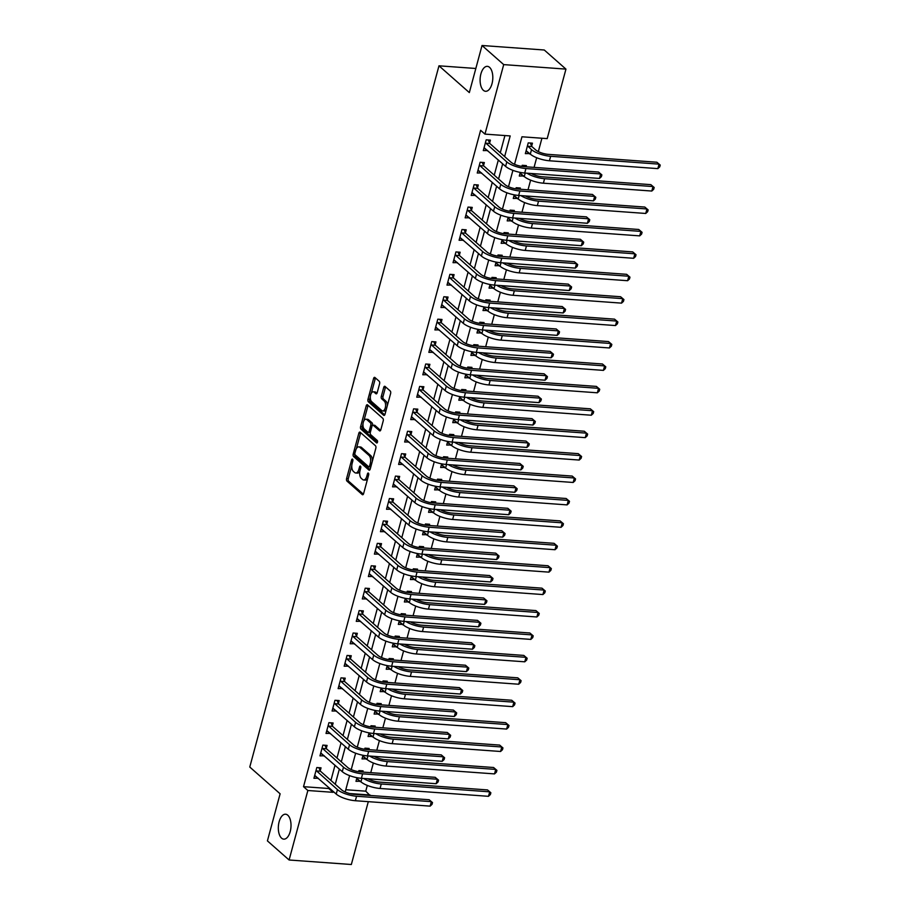 <?xml version="1.0" encoding="UTF-8"?>
<svg xmlns="http://www.w3.org/2000/svg" width="910" height="910" viewBox="0 0 910 910"><rect width="100%" height="100%" fill="white"/><g stroke="black" fill="none" stroke-linecap="round" stroke-linejoin="round"><path stroke-width="1.36" d="M352.568 459.175A1.342 0.682 -85.9 0 0 352.329 459.061A1.342 0.682 -85.9 0 0 351.635 459.88L346.585 478.58A1.922 0.967 -85.9 0 0 346.96 481.094L362.282 494.596A1.922 0.967 -85.9 0 0 362.624 494.756A1.922 0.967 -85.9 0 0 363.613 493.595L368.664 474.884A1.342 0.682 -85.9 0 0 368.391 473.132A1.342 0.682 -85.9 0 0 368.163 473.018A1.342 0.682 -85.9 0 0 367.469 473.837L366.81 476.26A6.131 3.094 -85.9 0 1 363.647 479.979A6.131 3.094 -85.9 0 1 362.567 479.49L361.293 478.364A6.131 3.094 -85.9 0 1 360.087 470.322L360.747 467.911A1.342 0.682 -85.9 0 0 360.474 466.147A1.342 0.682 -85.9 0 0 360.246 466.045A1.342 0.682 -85.9 0 0 359.552 466.853L358.893 469.276A6.131 3.094 -85.9 0 1 355.73 472.995A6.131 3.094 -85.9 0 1 354.65 472.506L353.376 471.38A6.131 3.094 -85.9 0 1 352.17 463.349L352.83 460.926A1.342 0.682 -85.9 0 0 352.568 459.175M483.358 90.295A12.501 6.313 -85.9 0 0 485.553 91.284A12.501 6.313 -85.9 0 0 492.481 81.536A12.501 6.313 -85.9 0 0 489.557 67.34A12.501 6.313 -85.9 0 0 487.362 66.35A12.501 6.313 -85.9 0 0 480.435 76.099A12.501 6.313 -85.9 0 0 483.358 90.295M281.577 838.155A12.501 6.313 -85.9 0 0 283.772 839.145A12.501 6.313 -85.9 0 0 290.688 829.397A12.501 6.313 -85.9 0 0 287.765 815.201A12.501 6.313 -85.9 0 0 285.569 814.211A12.501 6.313 -85.9 0 0 278.653 823.959A12.501 6.313 -85.9 0 0 281.577 838.155M379.595 383.792A1.922 0.967 -85.9 0 0 379.22 381.279L374.92 377.491A1.922 0.967 -85.9 0 0 374.579 377.343A1.922 0.967 -85.9 0 0 373.589 378.503L367.981 399.274A1.922 0.967 -85.9 0 0 368.357 401.788L383.679 415.301A1.922 0.967 -85.9 0 0 384.02 415.449A1.922 0.967 -85.9 0 0 385.01 414.289L390.617 393.518A1.922 0.967 -85.9 0 0 390.242 391.004L385.044 386.42A1.922 0.967 -85.9 0 0 384.714 386.272A1.922 0.967 -85.9 0 0 383.724 387.433L381.324 396.328A1.922 0.967 -85.9 0 0 381.7 398.83L384.27 401.105A5.13 2.582 -85.9 0 1 385.476 406.929A5.13 2.582 -85.9 0 1 382.632 410.933A5.13 2.582 -85.9 0 1 381.734 410.524L371.644 401.628A5.13 2.582 -85.9 0 1 370.45 395.804A5.13 2.582 -85.9 0 1 373.282 391.8A5.13 2.582 -85.9 0 1 374.181 392.21L375.864 393.7A1.922 0.967 -85.9 0 0 376.205 393.848A1.922 0.967 -85.9 0 0 377.195 392.688L379.595 383.792M368.3 801.664L351.34 864.5L289.096 859.995L267.415 840.885L280.121 793.804L249.772 767.039L438.973 65.816L469.332 92.581L482.027 45.5L503.708 64.61L565.952 69.114L547.194 138.616L521.965 136.784L514.548 164.3M289.096 859.995L307.853 790.506L333.083 792.326L333.31 791.495M504.629 156.565L510.191 135.931L484.962 134.111L480.616 130.289L303.519 786.672L307.853 790.506M484.962 134.111L503.708 64.61M360.144 432.239A1.922 0.967 -85.9 0 0 359.814 432.091A1.922 0.967 -85.9 0 0 358.824 433.251L353.216 454.022A1.922 0.967 -85.9 0 0 353.592 456.536L368.914 470.038A1.922 0.967 -85.9 0 0 369.244 470.197A1.922 0.967 -85.9 0 0 370.233 469.037L375.841 448.266A1.922 0.967 -85.9 0 0 375.466 445.752L360.144 432.239M360.599 426.653L366.207 405.883A1.922 0.967 -85.9 0 1 367.196 404.711A1.922 0.967 -85.9 0 1 367.526 404.87L382.848 418.373A1.922 0.967 -85.9 0 1 383.224 420.886L380.835 429.782A1.922 0.967 -85.9 0 1 379.845 430.942A1.922 0.967 -85.9 0 1 379.504 430.783L373.293 425.311A1.922 0.967 -85.9 0 0 372.952 425.152A1.922 0.967 -85.9 0 0 371.962 426.324L370.37 432.216A1.922 0.967 -85.9 0 0 370.745 434.73L377.218 440.429A1.342 0.682 -85.9 0 1 377.536 441.953A1.342 0.682 -85.9 0 1 376.786 442.999A1.342 0.682 -85.9 0 1 376.558 442.897L360.974 429.156A1.922 0.967 -85.9 0 1 360.599 426.653L362.282 426.767L362.988 424.14M303.519 786.672L328.749 788.504L328.976 787.673M330.921 780.439L335.016 765.253M336.973 758.019L341.068 742.833M343.024 735.598L347.12 720.424M349.065 713.19L353.171 698.004M355.116 690.77L359.211 675.584M361.168 668.349L365.263 653.164M367.219 645.929L371.314 630.744M373.259 623.509L377.366 608.335M379.311 601.101L383.406 585.915M385.362 578.68L389.457 563.495M391.414 556.26L395.509 541.075M397.454 533.84L401.56 518.654M403.505 511.431L407.6 496.246M409.557 489.011L413.652 473.826M415.608 466.591L419.703 451.405M421.66 444.171L425.755 428.985M427.7 421.751L431.795 406.565M433.751 399.342L437.846 384.156M439.803 376.922L443.898 361.736M445.854 354.502L449.95 339.316M451.895 332.082L455.99 316.896M457.946 309.662L462.041 294.487M463.998 287.253L468.093 272.067M470.049 264.833L474.144 249.647M476.089 242.413L480.196 227.227M482.141 219.993L486.236 204.807M488.192 197.584L492.287 182.398M494.244 175.164L498.339 159.978M500.284 152.743L504.925 135.556M320.24 770.759L321.037 767.835L316.828 767.528L313.927 778.289L318.238 778.209M326.292 748.338L327.077 745.415L322.879 745.108L319.967 755.869L324.278 755.789M332.343 725.918L333.128 722.995L328.92 722.688L326.019 733.449L330.33 733.369M338.395 703.51L339.18 700.575L334.971 700.279L332.07 711.04L336.382 710.949M344.435 681.089L345.231 678.166L341.022 677.859L338.122 688.62L342.433 688.529M350.486 658.669L351.271 655.746L347.074 655.439L344.173 666.2L348.473 666.12M356.538 636.249L357.323 633.326L353.125 633.019L350.213 643.779L354.525 643.7M362.589 613.829L363.374 610.906L359.166 610.61L356.265 621.359L360.576 621.28M368.63 591.42L369.426 588.486L365.217 588.19L362.316 598.951L366.628 598.86M374.681 569L375.477 566.077L371.269 565.77L368.368 576.53L372.668 576.439M380.733 546.58L381.517 543.657L377.32 543.35L374.408 554.11L378.719 554.031M386.784 524.16L387.569 521.237L383.36 520.929L380.46 531.69L384.771 531.611M392.824 501.751L393.62 498.816L389.412 498.521L386.511 509.281L390.822 509.19M398.876 479.331L399.672 476.408L395.463 476.101L392.563 486.861L396.874 486.77M404.927 456.911L405.712 453.988L401.515 453.68L398.603 464.441L402.914 464.362M410.979 434.491L411.764 431.567L407.555 431.26L404.654 442.021L408.965 441.941M417.019 412.071L417.815 409.147L413.606 408.84L410.706 419.601L415.017 419.521M423.07 389.662L423.867 386.727L419.658 386.432L416.757 397.192L421.068 397.101M429.122 367.242L429.907 364.318L425.709 364.011L422.797 374.772L427.108 374.681M435.173 344.822L435.958 341.898L431.75 341.591L428.849 352.352L433.16 352.272M441.213 322.402L442.01 319.478L437.801 319.171L434.9 329.932L439.212 329.852M447.265 299.982L448.061 297.058L443.852 296.751L440.952 307.512L445.263 307.432M453.316 277.573L454.101 274.638L449.904 274.342L446.992 285.103L451.303 285.012M459.368 255.153L460.153 252.229L455.944 251.922L453.043 262.683L457.355 262.592M465.408 232.732L466.204 229.809L461.996 229.502L459.095 240.263L463.406 240.183M471.46 210.312L472.256 207.389L468.047 207.082L465.147 217.843L469.458 217.763M477.511 187.904L478.296 184.969L474.099 184.673L471.187 195.434L475.498 195.343M483.563 165.483L484.347 162.56L480.139 162.253L477.238 173.014L481.549 172.923M489.614 143.063L490.399 140.14L486.19 139.833L483.29 150.594L487.601 150.514M345.789 789.732L365.752 791.177L367.31 785.421M370.757 772.658L373.362 763.012M376.797 750.238L379.402 740.592M382.848 727.818L385.453 718.172M388.9 705.398L391.505 695.752M394.951 682.989L397.556 673.332M400.991 660.569L403.596 650.923M407.043 638.149L409.648 628.503M413.095 615.729L415.699 606.083M419.146 593.309L421.751 583.663M425.197 570.9L427.791 561.242M431.238 548.48L433.842 538.834M437.289 526.06L439.894 516.414M443.341 503.639L445.945 493.993M449.392 481.231L451.986 471.573M455.432 458.811L458.037 449.153M461.484 436.39L464.089 426.745M467.535 413.97L470.14 404.324M473.587 391.55L476.18 381.904M479.627 369.141L482.232 359.484M485.678 346.721L488.283 337.075M491.73 324.301L494.335 314.655M497.781 301.881L500.386 292.235M503.822 279.461L506.426 269.815M509.873 257.052L512.478 247.395M515.924 234.632L518.529 224.986M521.976 212.212L524.581 202.566M528.016 189.792L530.621 180.146M534.068 167.383L536.673 157.726M538.322 151.617L541.928 138.229M356.959 777.697L355.981 781.337L360.292 781.246M362.76 772.078L363.09 770.872L358.881 770.577L358.574 771.691M363.01 755.277L362.032 758.917L366.332 758.826M368.812 749.658L369.141 748.464L364.933 748.157L364.626 749.283M369.05 732.868L368.072 736.497L372.383 736.417M374.863 727.238L375.182 726.043L370.984 725.736L370.677 726.862M375.102 710.448L374.124 714.077L378.435 713.997M380.915 704.829L381.233 703.623L377.024 703.316L376.729 704.442M381.153 688.028L380.175 691.657L384.486 691.577M386.955 682.409L387.285 681.203L383.076 680.896L382.769 682.022M387.205 665.608L386.227 669.248L390.538 669.157M393.006 659.989L393.336 658.783L389.127 658.487L388.82 659.613M393.257 643.188L392.267 646.828L396.578 646.737M399.058 637.569L399.376 636.374L395.179 636.067L394.872 637.193M399.297 620.779L398.318 624.408L402.629 624.328M405.109 615.149L405.428 613.954L401.219 613.647L400.923 614.773M405.348 598.359L404.37 601.988L408.681 601.908M411.149 592.74L411.479 591.534L407.271 591.227L406.963 592.353M411.4 575.939L410.421 579.568L414.733 579.488M417.201 570.32L417.531 569.114L413.322 568.807L413.015 569.933M417.451 553.519L416.462 557.159L420.773 557.068M423.252 547.9L423.571 546.694L419.373 546.398L419.066 547.524M423.491 531.099L422.513 534.739L426.824 534.648M429.304 525.479L429.622 524.285L425.414 523.978L425.118 525.104M429.543 508.69L428.564 512.319L432.876 512.239M435.344 503.071L435.674 501.865L431.465 501.558L431.158 502.684M435.594 486.27L434.616 489.899L438.927 489.819M441.396 480.651L441.725 479.445L437.517 479.138L437.209 480.264M441.646 463.85L440.656 467.49L444.967 467.399M447.447 458.23L447.765 457.025L443.568 456.729L443.261 457.844M447.686 441.43L446.708 445.07L451.019 444.979M453.498 435.81L453.817 434.616L449.608 434.309L449.312 435.435M453.737 419.021L452.759 422.649L457.07 422.57M459.539 413.39L459.868 412.196L455.66 411.889L455.364 413.015M459.789 396.601L458.811 400.229L463.122 400.15M465.59 390.982L465.92 389.776L461.711 389.469L461.404 390.595M465.84 374.181L464.851 377.809L469.162 377.73M471.642 368.561L471.96 367.356L467.763 367.048L467.456 368.175M471.88 351.76L470.902 355.4L475.213 355.31M477.693 346.141L478.012 344.935L473.803 344.64L473.507 345.754M477.932 329.34L476.954 332.98L481.265 332.889M483.733 323.721L484.063 322.527L479.854 322.22L479.559 323.346M483.983 306.932L483.005 310.56L487.316 310.481M489.785 301.301L490.115 300.107L485.906 299.799L485.599 300.926M490.035 284.512L489.045 288.14L493.357 288.06M495.836 278.892L496.155 277.686L491.957 277.379L491.65 278.505M496.075 262.091L495.097 265.72L499.408 265.64M501.888 256.472L502.206 255.266L497.998 254.959L497.702 256.085M502.127 239.671L501.148 243.311L505.459 243.22M507.928 234.052L508.258 232.846L504.049 232.55L503.753 233.677M508.178 217.251L507.2 220.891L511.511 220.8M513.979 211.632L514.309 210.438L510.1 210.13L509.793 211.256M514.23 194.842L513.251 198.471L517.551 198.391M520.031 189.212L520.349 188.017L516.152 187.71L515.845 188.836M520.27 172.422L519.291 176.051L523.603 175.971M526.082 166.803L526.401 165.597L522.203 165.29L521.896 166.416M531.667 146.1L532.452 143.177L528.244 142.881L525.343 153.642L529.654 153.551M475.828 68.478L438.973 65.816M482.027 45.5L544.271 50.005L565.952 69.114M365.752 791.177L369.972 795.454M349.667 793.531L370.086 795.01M512.91 170.352L508.497 186.721M506.859 192.761L502.445 209.129M500.818 215.181L496.394 231.549M494.767 237.601L490.353 253.97M488.715 260.021L484.302 276.39M482.664 282.441L478.25 298.81M476.612 304.85L472.199 321.219M470.572 327.27L466.147 343.639M464.521 349.69L460.107 366.059M458.469 372.11L454.056 388.479M452.418 394.519L448.004 410.888M446.378 416.939L441.953 433.308M440.326 439.359L435.913 455.728M434.275 461.779L429.861 478.148M428.223 484.2L423.81 500.568M422.183 506.608L417.758 522.977M416.132 529.029L411.718 545.397M410.08 551.449L405.667 567.817M404.029 573.869L399.615 590.237M397.988 596.289L393.564 612.658M391.937 618.698L387.524 635.066M385.885 641.118L381.472 657.486M379.834 663.538L375.421 679.907M373.794 685.958L369.369 702.327M367.742 708.367L363.329 724.735M361.691 730.787L357.277 747.155M355.639 753.207L351.226 769.576M349.599 775.627L345.174 791.996M335.255 784.261L339.35 769.075M341.307 761.841L345.402 746.655M347.358 739.432L351.453 724.246M353.41 717.012L357.505 701.826M359.45 694.592L363.556 679.406M365.501 672.171L369.596 656.986M371.553 649.751L375.648 634.566M377.604 627.343L381.7 612.157M383.645 604.922L387.751 589.737M389.696 582.502L393.791 567.317M395.748 560.082L399.843 544.897M401.799 537.662L405.894 522.488M407.839 515.253L411.946 500.068M413.891 492.833L417.986 477.648M419.942 470.413L424.037 455.227M425.994 447.993L430.089 432.807M432.034 425.573L436.14 410.399M438.085 403.164L442.18 387.978M444.137 380.744L448.232 365.558M450.188 358.324L454.283 343.138M456.228 335.904L460.335 320.718M462.28 313.495L466.375 298.309M468.332 291.075L472.426 275.889M474.383 268.655L478.478 253.469M480.435 246.235L484.529 231.049M486.475 223.814L490.57 208.64M492.526 201.406L496.621 186.22M498.578 178.986L502.673 163.8M328.749 788.504L333.083 792.326M360.189 781.633L356.72 778.585M366.229 759.224L362.772 756.164M372.281 736.804L368.823 733.744M378.333 714.384L374.863 711.324M384.384 691.964L380.915 688.915M390.424 669.544L386.966 666.495M396.476 647.135L393.018 644.075M402.527 624.715L399.058 621.655M408.579 602.295L405.109 599.246M414.619 579.875L411.161 576.826M420.67 557.455L417.212 554.406M426.722 535.046L423.252 531.986M432.773 512.626L429.304 509.566M438.813 490.206L435.355 487.157M444.865 467.786L441.407 464.737M450.916 445.377L447.447 442.317M456.968 422.957L453.498 419.897M463.008 400.536L459.55 397.477M469.06 378.116L465.601 375.068M475.111 355.696L471.642 352.648M481.162 333.287L477.693 330.228M487.203 310.867L483.745 307.808M493.254 288.447L489.796 285.399M499.306 266.027L495.836 262.979M505.357 243.607L501.888 240.558M511.397 221.198L507.939 218.138M517.449 198.778L513.991 195.718M523.5 176.358L520.042 173.31M529.552 153.938L526.082 150.889M318.125 778.596L314.667 775.536M324.176 756.176L320.718 753.116M330.228 733.756L326.758 730.707M336.279 711.336L332.81 708.287M342.319 688.927L338.861 685.867M348.371 666.507L344.913 663.447M354.422 644.087L350.964 641.038M360.474 621.666L357.004 618.618M366.525 599.246L363.056 596.198M372.565 576.838L369.107 573.778M378.617 554.417L375.159 551.358M384.668 531.997L381.199 528.949M390.72 509.577L387.25 506.529M396.76 487.168L393.302 484.109M402.811 464.748L399.353 461.688M408.863 442.328L405.394 439.268M414.914 419.908L411.445 416.86M420.955 397.488L417.497 394.439M427.006 375.079L423.548 372.019M433.058 352.659L429.588 349.599M439.109 330.239L435.64 327.19M445.149 307.819L441.691 304.77M451.201 285.399L447.743 282.35M457.252 262.99L453.783 259.93M463.304 240.57L459.834 237.51M469.344 218.15L465.886 215.101M475.395 195.73L471.937 192.681M481.447 173.321L477.977 170.261M487.498 150.901L484.029 147.841M355.73 472.995L357.414 473.12A6.131 3.094 -85.9 0 0 359.894 471.175M363.647 479.979L365.331 480.093A6.131 3.094 -85.9 0 0 367.742 478.296M351.806 465.601L348.268 478.705A1.922 0.967 -85.9 0 0 348.644 481.208L363.374 494.198M354.877 454.215A1.922 0.967 -85.9 0 0 355.275 456.661L369.995 469.64M360.747 432.762A1.922 0.967 -85.9 0 0 360.497 433.376L356.379 448.664M354.923 453.135A1.342 0.682 -85.9 0 0 355.196 454.898L368.641 466.75A1.342 0.682 -85.9 0 0 368.88 466.864A1.342 0.682 -85.9 0 0 369.574 466.045L370.256 463.497A6.131 3.094 -85.9 0 0 369.05 455.455L359.86 447.356A6.131 3.094 -85.9 0 0 358.779 446.867A6.131 3.094 -85.9 0 0 355.617 450.587L354.923 453.135M372.304 461.359A6.131 3.094 -85.9 0 0 370.734 455.58L369.05 455.455M358.779 446.867L360.462 446.992A6.131 3.094 -85.9 0 1 361.543 447.47L370.734 455.58M363.898 420.773L367.89 405.997L366.207 405.883M368.129 405.394A1.922 0.967 -85.9 0 0 367.89 405.997M380.585 430.385L374.977 425.425A1.922 0.967 -85.9 0 0 374.636 425.277A1.922 0.967 -85.9 0 0 374.283 425.379M377.445 442.317L362.658 429.281L360.974 429.156M366.844 419.624A5.13 2.582 -85.9 0 0 365.945 419.214A5.13 2.582 -85.9 0 0 363.101 423.218A5.13 2.582 -85.9 0 0 364.296 429.042L367.856 432.17A1.922 0.967 -85.9 0 0 368.186 432.33A1.922 0.967 -85.9 0 0 369.176 431.169L370.768 425.266A1.922 0.967 -85.9 0 0 370.393 422.752L366.844 419.624L368.527 419.749A5.13 2.582 -85.9 0 0 367.629 419.339L365.945 419.214M369.54 432.296A1.922 0.967 -85.9 0 0 369.87 432.443A1.922 0.967 -85.9 0 0 370.37 432.239M372.463 425.368A1.922 0.967 -85.9 0 0 372.076 422.877L370.393 422.752M368.527 419.749L372.076 422.877M362.282 426.767A1.922 0.967 -85.9 0 0 362.658 429.281M373.282 391.8L374.965 391.926A5.13 2.582 -85.9 0 1 375.864 392.335L376.956 393.291M382.632 410.933L384.316 411.047A5.13 2.582 -85.9 0 0 386.25 409.671M387.285 405.871A5.13 2.582 -85.9 0 0 385.954 401.23L384.27 401.105M385.647 386.955A1.922 0.967 -85.9 0 0 385.396 387.558L383.008 396.441A1.922 0.967 -85.9 0 0 383.383 398.955L385.954 401.23M370.325 396.988L369.665 399.399A1.922 0.967 -85.9 0 0 370.04 401.913L384.771 414.892M375.512 378.014A1.922 0.967 -85.9 0 0 375.273 378.628L371.348 393.188M360.906 770.713L361.475 771.987M356.765 778.403L360.94 781.827L361.884 778.334M367.981 778.778A9.771 3.026 15.1 0 0 379.106 782.077L487.521 789.926L490.865 792.769L490.376 794.555L488.477 796.318L380.061 788.469A14.651 4.539 -164.9 0 1 360.94 781.827M488.477 796.318L489.694 791.837L381.279 783.988A14.651 4.539 -164.9 0 1 363.647 778.471M490.865 792.769L487.521 789.926M314.712 775.365L336.234 794.077L337.439 789.596L316.043 770.452M318.853 767.676L320.445 771.191L341.648 789.891A9.771 3.026 15.1 0 0 354.399 794.328L429.167 799.742L432.512 802.574L432.022 804.372L430.123 806.135L355.355 800.72A14.651 4.539 -164.9 0 1 336.234 794.077M430.123 806.135L431.34 801.653L356.561 796.239A14.651 4.539 -164.9 0 1 337.439 789.596M432.512 802.574L429.167 799.742M320.445 771.191L316.236 770.895M366.958 748.304L367.526 749.567M362.817 755.994L366.992 759.406L367.936 755.926M374.021 756.358A9.771 3.026 15.1 0 0 385.158 759.657L493.573 767.505L496.917 770.349L496.428 772.146L494.528 773.898L386.113 766.061A14.651 4.539 -164.9 0 1 366.992 759.406M494.528 773.898L495.734 769.416L387.319 761.568A14.651 4.539 -164.9 0 1 369.699 756.051M496.917 770.349L493.573 767.505M373.009 725.884L373.578 727.147M368.868 733.574L373.043 736.986L373.987 733.505M380.073 733.949A9.771 3.026 15.1 0 0 391.209 737.248L499.624 745.085L502.957 747.929L502.479 749.726L500.58 751.489L392.164 743.641A14.651 4.539 -164.9 0 1 373.043 736.986M500.58 751.489L501.785 746.996L393.37 739.159A14.651 4.539 -164.9 0 1 375.75 733.631M502.957 747.929L499.624 745.085M379.049 703.464L379.629 704.727M374.909 711.154L379.095 714.577L380.027 711.085M386.124 711.529A9.771 3.026 15.1 0 0 397.249 714.828L505.664 722.677L509.009 725.509L508.531 727.306L506.631 729.069L398.216 721.22A14.651 4.539 -164.9 0 1 379.095 714.577M506.631 729.069L507.837 724.587L399.422 716.739A14.651 4.539 -164.9 0 1 381.79 711.211M509.009 725.509L505.664 722.677M320.764 752.945L342.285 771.657L343.491 767.176L322.083 748.031M324.904 745.256L326.485 748.782L347.7 767.483A9.771 3.026 15.1 0 0 360.44 771.908L435.219 777.322L438.563 780.166L438.074 781.952L436.174 783.715L361.406 778.3A14.651 4.539 -164.9 0 1 342.285 771.657M436.174 783.715L437.38 779.233L362.612 773.818A14.651 4.539 -164.9 0 1 343.491 767.176M438.563 780.166L435.219 777.322M326.485 748.782L322.288 748.475M326.815 730.525L348.325 749.237L349.542 744.755L328.135 725.623M330.956 722.836L332.537 726.362L353.751 745.062A9.771 3.026 15.1 0 0 366.491 749.487L441.27 754.902L444.603 757.746L444.125 759.543L442.226 761.295L367.447 755.891A14.651 4.539 -164.9 0 1 348.325 749.237M442.226 761.295L443.432 756.813L368.664 751.398A14.651 4.539 -164.9 0 1 349.542 744.755M444.603 757.746L441.27 754.902M332.537 726.362L328.328 726.055M332.855 708.105L354.377 726.817L355.594 722.335L334.186 703.202M336.996 700.427L338.588 703.942L359.791 722.642A9.771 3.026 15.1 0 0 372.543 727.079L447.31 732.482L450.655 735.326L450.166 737.123L448.277 738.886L373.498 733.471A14.651 4.539 -164.9 0 1 354.377 726.817M448.277 738.886L449.483 734.393L374.704 728.99A14.651 4.539 -164.9 0 1 355.594 722.335M450.655 735.326L447.31 732.482M338.588 703.942L334.379 703.635M385.101 681.044L385.669 682.318M380.96 688.734L385.135 692.157L386.079 688.665M392.176 689.109A9.771 3.026 15.1 0 0 403.301 692.408L511.716 700.256L515.06 703.1L514.571 704.886L512.671 706.649L404.256 698.8A14.651 4.539 -164.9 0 1 385.135 692.157M512.671 706.649L513.888 702.167L405.473 694.319A14.651 4.539 -164.9 0 1 387.842 688.802M515.06 703.1L511.716 700.256M338.907 685.696L360.428 704.408L361.634 699.915L340.238 680.782M343.047 678.007L344.64 681.522L365.843 700.222A9.771 3.026 15.1 0 0 378.594 704.659L453.362 710.073L456.706 712.905L456.217 714.703L454.317 716.466L379.55 711.051A14.651 4.539 -164.9 0 1 360.428 704.408M454.317 716.466L455.535 711.984L380.755 706.569A14.651 4.539 -164.9 0 1 361.634 699.915M456.706 712.905L453.362 710.073M344.64 681.522L340.431 681.226M391.152 658.635L391.721 659.898M387.012 666.313L391.186 669.737L392.13 666.256M398.216 666.689A9.771 3.026 15.1 0 0 409.352 669.987L517.767 677.836L521.111 680.68L520.622 682.466L518.723 684.229L410.308 676.38A14.651 4.539 -164.9 0 1 391.186 669.737M518.723 684.229L519.928 679.747L411.513 671.898A14.651 4.539 -164.9 0 1 393.893 666.382M521.111 680.68L517.767 677.836M397.204 636.215L397.772 637.478M393.063 643.905L397.238 647.317L398.182 643.836M404.267 644.28A9.771 3.026 15.1 0 0 415.404 647.567L523.819 655.416L527.152 658.26L526.674 660.057L524.774 661.809L416.359 653.971A14.651 4.539 -164.9 0 1 397.238 647.317M524.774 661.809L525.98 657.327L417.565 649.478A14.651 4.539 -164.9 0 1 399.945 643.962M527.152 658.26L523.819 655.416M403.244 613.795L403.824 615.058M399.115 621.485L403.289 624.897L404.222 621.416M410.319 621.86A9.771 3.026 15.1 0 0 421.444 625.159L529.859 632.996L533.203 635.84L532.725 637.637L530.826 639.4L422.411 631.551A14.651 4.539 -164.9 0 1 403.289 624.897M530.826 639.4L532.032 634.907L423.616 627.07A14.651 4.539 -164.9 0 1 405.985 621.541M533.203 635.84L529.859 632.996M409.295 591.375L409.864 592.637M405.155 599.064L409.329 602.488L410.274 598.996M416.37 599.44A9.771 3.026 15.1 0 0 427.495 602.738L535.91 610.587L539.255 613.42L538.765 615.217L536.866 616.98L428.451 609.131A14.651 4.539 -164.9 0 1 409.329 602.488M536.866 616.98L538.083 612.498L429.668 604.649A14.651 4.539 -164.9 0 1 412.037 599.121M539.255 613.42L535.91 610.587M415.347 568.955L415.915 570.229M411.206 576.644L415.381 580.068L416.325 576.576M422.411 577.02A9.771 3.026 15.1 0 0 433.547 580.318L541.962 588.167L545.306 591.011L544.817 592.797L542.917 594.56L434.502 586.711A14.651 4.539 -164.9 0 1 415.381 580.068M542.917 594.56L544.123 590.078L435.708 582.229A14.651 4.539 -164.9 0 1 418.088 576.712M545.306 591.011L541.962 588.167M344.958 663.276L366.48 681.988L367.685 677.506L346.278 658.362M349.099 655.587L350.68 659.113L371.894 677.802A9.771 3.026 15.1 0 0 384.634 682.238L459.413 687.653L462.758 690.497L462.269 692.283L460.369 694.046L385.601 688.631A14.651 4.539 -164.9 0 1 366.48 681.988M460.369 694.046L461.575 689.564L386.807 684.149A14.651 4.539 -164.9 0 1 367.685 677.506M462.758 690.497L459.413 687.653M350.68 659.113L346.483 658.806M351.01 640.856L372.531 659.568L373.737 655.086L352.329 635.942M355.15 633.167L356.731 636.693L377.946 655.393A9.771 3.026 15.1 0 0 390.686 659.818L465.465 665.233L468.798 668.077L468.32 669.862L466.421 671.625L391.641 666.211A14.651 4.539 -164.9 0 1 372.531 659.568M466.421 671.625L467.626 667.144L392.858 661.729A14.651 4.539 -164.9 0 1 373.737 655.086M468.798 668.077L465.465 665.233M356.731 636.693L352.523 636.386M357.05 618.436L378.571 637.148L379.788 632.666L358.381 613.533M361.19 610.746L362.783 614.273L383.986 632.973A9.771 3.026 15.1 0 0 396.737 637.398L471.505 642.813L474.849 645.656L474.372 647.454L472.472 649.205L397.693 643.802A14.651 4.539 -164.9 0 1 378.571 637.148M472.472 649.205L473.678 644.724L398.91 639.32A14.651 4.539 -164.9 0 1 379.788 632.666M474.849 645.656L471.505 642.813M362.783 614.273L358.574 613.966M363.101 596.027L384.623 614.728L385.829 610.246L364.432 591.113M367.242 588.338L368.834 591.853L390.037 610.553A9.771 3.026 15.1 0 0 402.789 614.989L477.557 620.392L480.901 623.236L480.412 625.034L478.512 626.797L403.744 621.382A14.651 4.539 -164.9 0 1 384.623 614.728M478.512 626.797L479.729 622.303L404.95 616.9A14.651 4.539 -164.9 0 1 385.829 610.246M480.901 623.236L477.557 620.392M368.834 591.853L364.626 591.545M369.153 573.607L390.674 592.319L391.88 587.837L370.472 568.693M373.293 565.918L374.875 569.433L396.089 588.133A9.771 3.026 15.1 0 0 408.829 592.569L483.608 597.984L486.952 600.816L486.463 602.613L484.564 604.377L409.796 598.962A14.651 4.539 -164.9 0 1 390.674 592.319M484.564 604.377L485.769 599.895L411.001 594.48A14.651 4.539 -164.9 0 1 391.88 587.837M486.952 600.816L483.608 597.984M374.875 569.433L370.677 569.137M421.398 546.546L421.967 547.809M417.258 554.224L421.432 557.648L422.376 554.167M428.462 554.6A9.771 3.026 15.1 0 0 439.598 557.898L548.013 565.747L551.346 568.591L550.868 570.377L548.969 572.14L440.554 564.291A14.651 4.539 -164.9 0 1 421.432 557.648M548.969 572.14L550.175 567.658L441.76 559.809A14.651 4.539 -164.9 0 1 424.14 554.292M551.346 568.591L548.013 565.747M375.204 551.187L396.726 569.899L397.932 565.417L376.524 546.273M379.345 543.497L380.926 547.024L402.14 565.724A9.771 3.026 15.1 0 0 414.88 570.149L489.66 575.564L492.992 578.407L492.515 580.193L490.615 581.956L415.836 576.542A14.651 4.539 -164.9 0 1 396.726 569.899M490.615 581.956L491.821 577.475L417.053 572.06A14.651 4.539 -164.9 0 1 397.932 565.417M492.992 578.407L489.66 575.564M380.926 547.024L376.729 546.717M427.438 524.126L428.018 525.389M423.309 531.815L427.484 535.228L428.417 531.747M434.514 532.191A9.771 3.026 15.1 0 0 445.638 535.478L554.053 543.327L557.398 546.171L556.92 547.968L555.02 549.72L446.605 541.882A14.651 4.539 -164.9 0 1 427.484 535.228M555.02 549.72L556.226 545.238L447.811 537.4A14.651 4.539 -164.9 0 1 430.18 531.872M557.398 546.171L554.053 543.327M381.245 528.767L402.766 547.479L403.983 542.997L382.575 523.864M385.385 521.077L386.977 524.604L408.18 543.304A9.771 3.026 15.1 0 0 420.932 547.729L495.7 553.143L499.044 555.987L498.566 557.784L496.667 559.536L421.887 554.133A14.651 4.539 -164.9 0 1 402.766 547.479M496.667 559.536L497.872 555.054L423.104 549.64A14.651 4.539 -164.9 0 1 403.983 542.997M499.044 555.987L495.7 553.143M386.977 524.604L382.769 524.297M433.49 501.706L434.059 502.968M429.349 509.395L433.524 512.808L434.468 509.327M440.565 509.771A9.771 3.026 15.1 0 0 451.69 513.069L560.105 520.907L563.449 523.75L562.96 525.548L561.06 527.311L452.645 519.462A14.651 4.539 -164.9 0 1 433.524 512.808M561.06 527.311L562.278 522.829L453.862 514.98A14.651 4.539 -164.9 0 1 436.231 509.452M563.449 523.75L560.105 520.907M387.296 506.347L408.817 525.059L410.023 520.577L388.627 501.444M391.436 498.657L393.029 502.183L414.232 520.884A9.771 3.026 15.1 0 0 426.983 525.32L501.751 530.723L505.096 533.567L504.606 535.364L502.707 537.116L427.939 531.713A14.651 4.539 -164.9 0 1 408.817 525.059M502.707 537.116L503.924 532.634L429.145 527.231A14.651 4.539 -164.9 0 1 410.023 520.577M505.096 533.567L501.751 530.723M393.029 502.183L388.82 501.876M439.541 479.286L440.11 480.56M435.401 486.975L439.575 490.399L440.52 486.907M446.605 487.35A9.771 3.026 15.1 0 0 457.741 490.649L566.157 498.498L569.501 501.33L569.012 503.128L567.112 504.891L458.697 497.042A14.651 4.539 -164.9 0 1 439.575 490.399M567.112 504.891L568.318 500.409L459.903 492.56A14.651 4.539 -164.9 0 1 442.283 487.032M569.501 501.33L566.157 498.498M393.348 483.938L414.869 502.65L416.075 498.157L394.667 479.024M397.488 476.248L399.069 479.763L420.284 498.464A9.771 3.026 15.1 0 0 433.024 502.9L507.803 508.303L511.147 511.147L510.658 512.944L508.758 514.707L433.99 509.293A14.651 4.539 -164.9 0 1 414.869 502.65M508.758 514.707L509.964 510.226L435.196 504.811A14.651 4.539 -164.9 0 1 416.075 498.157M511.147 511.147L507.803 508.303M399.069 479.763L394.872 479.456M445.593 456.865L446.162 458.139M441.452 464.555L445.627 467.979L446.571 464.487M452.657 464.93A9.771 3.026 15.1 0 0 463.793 468.229L572.208 476.078L575.541 478.922L575.063 480.707L573.163 482.471L464.748 474.622A14.651 4.539 -164.9 0 1 445.627 467.979M573.163 482.471L574.369 477.989L465.954 470.14A14.651 4.539 -164.9 0 1 448.334 464.623M575.541 478.922L572.208 476.078M399.399 461.518L420.921 480.23L422.126 475.748L400.718 456.604M403.539 453.828L405.121 457.343L426.335 476.044A9.771 3.026 15.1 0 0 439.075 480.48L513.854 485.894L517.187 488.727L516.709 490.524L514.81 492.287L440.03 486.873A14.651 4.539 -164.9 0 1 420.921 480.23M514.81 492.287L516.015 487.805L441.248 482.391A14.651 4.539 -164.9 0 1 422.126 475.748M517.187 488.727L513.854 485.894M405.121 457.343L400.923 457.048M451.633 434.457L452.213 435.719M447.504 442.146L451.678 445.559L452.611 442.078M458.708 442.51A9.771 3.026 15.1 0 0 469.833 445.809L578.248 453.658L581.592 456.501L581.115 458.299L579.215 460.05L470.8 452.213A14.651 4.539 -164.9 0 1 451.678 445.559M579.215 460.05L580.421 455.569L472.006 447.72A14.651 4.539 -164.9 0 1 454.374 442.203M581.592 456.501L578.248 453.658M405.45 439.098L426.961 457.81L428.178 453.328L406.77 434.184M409.58 431.408L411.172 434.935L432.375 453.635A9.771 3.026 15.1 0 0 445.126 458.06L519.894 463.474L523.239 466.318L522.761 468.104L520.861 469.867L446.082 464.453A14.651 4.539 -164.9 0 1 426.961 457.81M520.861 469.867L522.067 465.385L447.299 459.971A14.651 4.539 -164.9 0 1 428.178 453.328M523.239 466.318L519.894 463.474M411.172 434.935L406.963 434.627M457.685 412.037L458.253 413.299M453.544 419.726L457.719 423.139L458.663 419.658M464.76 420.101A9.771 3.026 15.1 0 0 475.885 423.4L584.3 431.238L587.644 434.081L587.155 435.879L585.255 437.642L476.84 429.793A14.651 4.539 -164.9 0 1 457.719 423.139M585.255 437.642L586.472 433.149L478.057 425.311A14.651 4.539 -164.9 0 1 460.426 419.783M587.644 434.081L584.3 431.238M463.736 389.616L464.305 390.879M459.596 397.306L463.77 400.73L464.714 397.238M470.811 397.681A9.771 3.026 15.1 0 0 481.936 400.98L590.351 408.829L593.695 411.661L593.206 413.459L591.307 415.222L482.891 407.373A14.651 4.539 -164.9 0 1 463.77 400.73M591.307 415.222L592.524 410.74L484.097 402.891A14.651 4.539 -164.9 0 1 466.477 397.363M593.695 411.661L590.351 408.829M469.787 367.196L470.356 368.47M465.647 374.886L469.822 378.31L470.766 374.818M476.851 375.261A9.771 3.026 15.1 0 0 487.987 378.56L596.403 386.409L599.736 389.252L599.258 391.038L597.358 392.801L488.943 384.953A14.651 4.539 -164.9 0 1 469.822 378.31M597.358 392.801L598.564 388.32L490.149 380.471A14.651 4.539 -164.9 0 1 472.529 374.954M599.736 389.252L596.403 386.409M475.839 344.788L476.408 346.05M471.698 352.466L475.873 355.89L476.806 352.409M482.903 352.841A9.771 3.026 15.1 0 0 494.028 356.14L602.443 363.989L605.787 366.832L605.309 368.618L603.41 370.381L494.995 362.533A14.651 4.539 -164.9 0 1 475.873 355.89M603.41 370.381L604.615 365.9L496.2 358.051A14.651 4.539 -164.9 0 1 478.569 352.534M605.787 366.832L602.443 363.989M481.879 322.367L482.448 323.63M477.739 330.057L481.925 333.47L482.857 329.989M488.954 330.432A9.771 3.026 15.1 0 0 500.079 333.72L608.494 341.568L611.838 344.412L611.349 346.209L609.45 347.961L501.035 340.124A14.651 4.539 -164.9 0 1 481.925 333.47M609.45 347.961L610.667 343.479L502.252 335.631A14.651 4.539 -164.9 0 1 484.62 330.114M611.838 344.412L608.494 341.568M487.931 299.947L488.499 301.21M483.79 307.637L487.965 311.049L488.909 307.569M495.006 308.012A9.771 3.026 15.1 0 0 506.131 311.311L614.546 319.148L617.89 321.992L617.401 323.789L615.501 325.552L507.086 317.704A14.651 4.539 -164.9 0 1 487.965 311.049M615.501 325.552L616.718 321.059L508.303 313.222A14.651 4.539 -164.9 0 1 490.672 307.694M617.89 321.992L614.546 319.148M493.982 277.527L494.551 278.79M489.842 285.217L494.016 288.641L494.96 285.149M501.046 285.592A9.771 3.026 15.1 0 0 512.182 288.891L620.597 296.74L623.93 299.572L623.452 301.369L621.553 303.132L513.138 295.284A14.651 4.539 -164.9 0 1 494.016 288.641M621.553 303.132L622.759 298.651L514.343 290.802A14.651 4.539 -164.9 0 1 496.724 285.274M623.93 299.572L620.597 296.74M500.034 255.107L500.602 256.381M495.893 262.797L500.068 266.22L501 262.728M507.097 263.172A9.771 3.026 15.1 0 0 518.222 266.471L626.649 274.32L629.982 277.163L629.504 278.949L627.604 280.712L519.189 272.863A14.651 4.539 -164.9 0 1 500.068 266.22M627.604 280.712L628.81 276.231L520.395 268.382A14.651 4.539 -164.9 0 1 502.775 262.865M629.982 277.163L626.649 274.32M411.491 416.678L433.012 435.389L434.218 430.908L412.822 411.775M415.631 408.988L417.224 412.514L438.427 431.215A9.771 3.026 15.1 0 0 451.178 435.64L525.946 441.054L529.29 443.898L528.801 445.695L526.901 447.447L452.134 442.044A14.651 4.539 -164.9 0 1 433.012 435.389M526.901 447.447L528.118 442.965L453.339 437.551A14.651 4.539 -164.9 0 1 434.218 430.908M529.29 443.898L525.946 441.054M417.224 412.514L413.015 412.207M417.542 394.257L439.064 412.969L440.269 408.488L418.862 389.355M421.683 386.579L423.275 390.094L444.478 408.795A9.771 3.026 15.1 0 0 457.229 413.231L531.997 418.634L535.342 421.478L534.852 423.275L532.953 425.038L458.185 419.624A14.651 4.539 -164.9 0 1 439.064 412.969M532.953 425.038L534.159 420.545L459.391 415.142A14.651 4.539 -164.9 0 1 440.269 408.488M535.342 421.478L531.997 418.634M423.275 390.094L419.066 389.787M423.594 371.849L445.115 390.561L446.321 386.067L424.913 366.935M427.734 364.159L429.315 367.674L450.53 386.375A9.771 3.026 15.1 0 0 463.27 390.811L538.049 396.225L541.382 399.058L540.904 400.855L539.004 402.618L464.225 397.204A14.651 4.539 -164.9 0 1 445.115 390.561M539.004 402.618L540.21 398.136L465.442 392.722A14.651 4.539 -164.9 0 1 446.321 386.067M541.382 399.058L538.049 396.225M429.315 367.674L425.118 367.378M429.645 349.429L451.155 368.14L452.372 363.659L430.965 344.515M433.774 341.739L435.367 345.254L456.57 363.954A9.771 3.026 15.1 0 0 469.321 368.391L544.089 373.805L547.433 376.649L546.955 378.435L545.056 380.198L470.277 374.784A14.651 4.539 -164.9 0 1 451.155 368.14M545.056 380.198L546.262 375.716L471.494 370.302A14.651 4.539 -164.9 0 1 452.372 363.659M547.433 376.649L544.089 373.805M435.367 345.254L431.158 344.958M435.685 327.009L457.207 345.72L458.412 341.239L437.016 322.095M439.826 319.319L441.418 322.845L462.621 341.546A9.771 3.026 15.1 0 0 475.373 345.971L550.14 351.385L553.485 354.229L552.996 356.015L551.096 357.778L476.328 352.363A14.651 4.539 -164.9 0 1 457.207 345.72M551.096 357.778L552.313 353.296L477.534 347.882A14.651 4.539 -164.9 0 1 458.412 341.239M553.485 354.229L550.14 351.385M441.418 322.845L437.209 322.538M441.737 304.588L463.258 323.3L464.464 318.818L443.068 299.686M445.877 296.899L447.47 300.425L468.673 319.126A9.771 3.026 15.1 0 0 481.424 323.55L556.192 328.965L559.536 331.809L559.047 333.606L557.148 335.358L482.38 329.955A14.651 4.539 -164.9 0 1 463.258 323.3M557.148 335.358L558.365 330.876L483.585 325.473A14.651 4.539 -164.9 0 1 464.464 318.818M559.536 331.809L556.192 328.965M447.47 300.425L443.261 300.118M447.788 282.168L469.31 300.88L470.515 296.398L449.108 277.266M451.929 274.49L453.51 278.005L474.724 296.705A9.771 3.026 15.1 0 0 487.464 301.142L562.243 306.545L565.576 309.389L565.099 311.186L563.199 312.949L488.431 307.534A14.651 4.539 -164.9 0 1 469.31 300.88M563.199 312.949L564.405 308.456L489.637 303.053A14.651 4.539 -164.9 0 1 470.515 296.398M565.576 309.389L562.243 306.545M453.51 278.005L449.312 277.698M453.84 259.76L475.35 278.471L476.567 273.99L455.159 254.845M457.969 252.07L459.561 255.585L480.764 274.285A9.771 3.026 15.1 0 0 493.516 278.722L568.284 284.136L571.628 286.969L571.15 288.766L569.25 290.529L494.471 285.114A14.651 4.539 -164.9 0 1 475.35 278.471M569.25 290.529L570.456 286.047L495.688 280.633A14.651 4.539 -164.9 0 1 476.567 273.99M571.628 286.969L568.284 284.136M459.561 255.585L455.353 255.289M506.074 232.698L506.654 233.961M501.933 240.376L506.119 243.8L507.052 240.32M513.149 240.752A9.771 3.026 15.1 0 0 524.274 244.051L632.689 251.899L636.033 254.743L635.544 256.529L633.644 258.292L525.229 250.443A14.651 4.539 -164.9 0 1 506.119 243.8M633.644 258.292L634.861 253.81L526.446 245.962A14.651 4.539 -164.9 0 1 508.815 240.445M636.033 254.743L632.689 251.899M459.88 237.339L481.401 256.051L482.618 251.569L461.211 232.425M464.02 229.65L465.613 233.176L486.816 251.865A9.771 3.026 15.1 0 0 499.567 256.301L574.335 261.716L577.679 264.56L577.19 266.346L575.291 268.109L500.523 262.694A14.651 4.539 -164.9 0 1 481.401 256.051M575.291 268.109L576.508 263.627L501.728 258.212A14.651 4.539 -164.9 0 1 482.618 251.569M577.679 264.56L574.335 261.716M465.613 233.176L461.404 232.869M512.125 210.278L512.694 211.541M507.985 217.968L512.159 221.38L513.103 217.899M519.201 218.343A9.771 3.026 15.1 0 0 530.325 221.63L638.74 229.479L642.085 232.323L641.595 234.12L639.696 235.872L531.281 228.035A14.651 4.539 -164.9 0 1 512.159 221.38M639.696 235.872L640.913 231.39L532.498 223.553A14.651 4.539 -164.9 0 1 514.867 218.025M642.085 232.323L638.74 229.479M465.931 214.919L487.453 233.631L488.659 229.149L467.262 210.017M470.072 207.23L471.664 210.756L492.867 229.456A9.771 3.026 15.1 0 0 505.619 233.881L580.387 239.296L583.731 242.14L583.242 243.925L581.342 245.689L506.574 240.286A14.651 4.539 -164.9 0 1 487.453 233.631M581.342 245.689L582.559 241.207L507.78 235.792A14.651 4.539 -164.9 0 1 488.659 229.149M583.731 242.14L580.387 239.296M471.664 210.756L467.456 210.449M518.177 187.858L518.745 189.121M514.036 195.548L518.211 198.96L519.155 195.479M525.241 195.923A9.771 3.026 15.1 0 0 536.377 199.222L644.792 207.059L648.136 209.903L647.647 211.7L645.747 213.463L537.332 205.614A14.651 4.539 -164.9 0 1 518.211 198.96M645.747 213.463L646.953 208.97L538.538 201.133A14.651 4.539 -164.9 0 1 520.918 195.605M648.136 209.903L644.792 207.059M471.983 192.499L493.504 211.211L494.71 206.729L473.302 187.596M476.123 184.81L477.704 188.336L498.919 207.036A9.771 3.026 15.1 0 0 511.659 211.473L586.438 216.876L589.771 219.719L589.293 221.517L587.394 223.268L512.626 217.865A14.651 4.539 -164.9 0 1 493.504 211.211M587.394 223.268L588.599 218.787L513.832 213.384A14.651 4.539 -164.9 0 1 494.71 206.729M589.771 219.719L586.438 216.876M477.704 188.336L473.507 188.029M524.228 165.438L524.797 166.712M520.088 173.127L524.262 176.551L525.207 173.059M531.292 173.503A9.771 3.026 15.1 0 0 542.417 176.802L650.843 184.65L654.176 187.483L653.698 189.28L651.799 191.043L543.384 183.194A14.651 4.539 -164.9 0 1 524.262 176.551M651.799 191.043L653.005 186.561L544.589 178.713A14.651 4.539 -164.9 0 1 526.97 173.184M654.176 187.483L650.843 184.65M478.034 170.09L499.545 188.802L500.762 184.309L479.354 165.176M482.175 162.401L483.756 165.916L504.97 184.616A9.771 3.026 15.1 0 0 517.71 189.052L592.478 194.456L595.822 197.299L595.345 199.097L593.445 200.86L518.666 195.445A14.651 4.539 -164.9 0 1 499.545 188.802M593.445 200.86L594.651 196.378L519.883 190.963A14.651 4.539 -164.9 0 1 500.762 184.309M595.822 197.299L592.478 194.456M483.756 165.916L479.547 165.609M530.268 143.018L531.861 146.544L535.728 149.957A9.771 3.026 15.1 0 0 548.468 154.381L656.884 162.23L660.228 165.074L659.75 166.86L657.85 168.623L549.424 160.774A14.651 4.539 -164.9 0 1 530.314 154.131L526.128 150.707M657.85 168.623L659.056 164.141L550.641 156.292A14.651 4.539 -164.9 0 1 531.52 149.649L527.459 145.805M660.228 165.074L656.884 162.23M531.861 146.544L527.652 146.237M484.075 147.67L505.596 166.382L506.813 161.9L485.405 142.756M488.215 139.981L489.808 143.496L511.01 162.196A9.771 3.026 15.1 0 0 523.762 166.632L598.53 172.047L601.874 174.879L601.385 176.676L599.485 178.44L524.717 173.025A14.651 4.539 -164.9 0 1 505.596 166.382M599.485 178.44L600.702 173.958L525.923 168.543A14.651 4.539 -164.9 0 1 506.813 161.9M601.874 174.879L598.53 172.047M489.808 143.496L485.599 143.2M352.898 459.971L351.635 459.88M368.732 473.928L367.469 473.837M360.815 466.944L359.552 466.853M360.349 469.378L358.893 469.276M368.266 476.362L366.81 476.26M362.976 494.653L362.282 494.596M348.644 481.208L346.96 481.094M348.268 478.705L346.585 478.58M369.608 470.095L368.914 470.038M355.275 456.661L353.592 456.536M354.866 454.147L353.216 454.022M360.497 433.376L358.824 433.251M371.018 466.147L369.574 466.045M371.701 463.599L370.256 463.497M361.543 447.47L359.86 447.356M380.198 430.839L379.504 430.783M374.977 425.425L373.293 425.311M370.632 431.272L369.176 431.169M372.44 425.391L370.768 425.266M376.558 393.746L375.864 393.7M375.864 392.335L374.181 392.21M383.383 398.955L381.7 398.83M383.008 396.441L381.324 396.328M385.396 387.558L383.724 387.433M384.373 415.347L383.679 415.301M370.04 401.913L368.357 401.788M369.665 399.399L367.981 399.274M375.273 378.628L373.589 378.503M380.061 788.469L381.279 783.988M355.355 800.72L356.561 796.239M386.113 766.061L387.319 761.568M392.164 743.641L393.37 739.159M398.216 721.22L399.422 716.739M361.406 778.3L362.612 773.818M367.447 755.891L368.664 751.398M373.498 733.471L374.704 728.99M404.256 698.8L405.473 694.319M379.55 711.051L380.755 706.569M410.308 676.38L411.513 671.898M416.359 653.971L417.565 649.478M422.411 631.551L423.616 627.07M428.451 609.131L429.668 604.649M434.502 586.711L435.708 582.229M385.601 688.631L386.807 684.149M391.641 666.211L392.858 661.729M397.693 643.802L398.91 639.32M403.744 621.382L404.95 616.9M409.796 598.962L411.001 594.48M440.554 564.291L441.76 559.809M415.836 576.542L417.053 572.06M446.605 541.882L447.811 537.4M421.887 554.133L423.104 549.64M452.645 519.462L453.862 514.98M427.939 531.713L429.145 527.231M458.697 497.042L459.903 492.56M433.99 509.293L435.196 504.811M464.748 474.622L465.954 470.14M440.03 486.873L441.248 482.391M470.8 452.213L472.006 447.72M446.082 464.453L447.299 459.971M476.84 429.793L478.057 425.311M482.891 407.373L484.097 402.891M488.943 384.953L490.149 380.471M494.995 362.533L496.2 358.051M501.035 340.124L502.252 335.631M507.086 317.704L508.303 313.222M513.138 295.284L514.343 290.802M519.189 272.863L520.395 268.382M452.134 442.044L453.339 437.551M458.185 419.624L459.391 415.142M464.225 397.204L465.442 392.722M470.277 374.784L471.494 370.302M476.328 352.363L477.534 347.882M482.38 329.955L483.585 325.473M488.431 307.534L489.637 303.053M494.471 285.114L495.688 280.633M525.229 250.443L526.446 245.962M500.523 262.694L501.728 258.212M531.281 228.035L532.498 223.553M506.574 240.286L507.78 235.792M537.332 205.614L538.538 201.133M512.626 217.865L513.832 213.384M543.384 183.194L544.589 178.713M518.666 195.445L519.883 190.963M530.314 154.131L531.52 149.649M549.424 160.774L550.641 156.292M524.717 173.025L525.923 168.543M370.563 466.978L368.88 466.864M374.636 425.277L372.952 425.152M369.87 432.443L368.186 432.33"/></g></svg>
